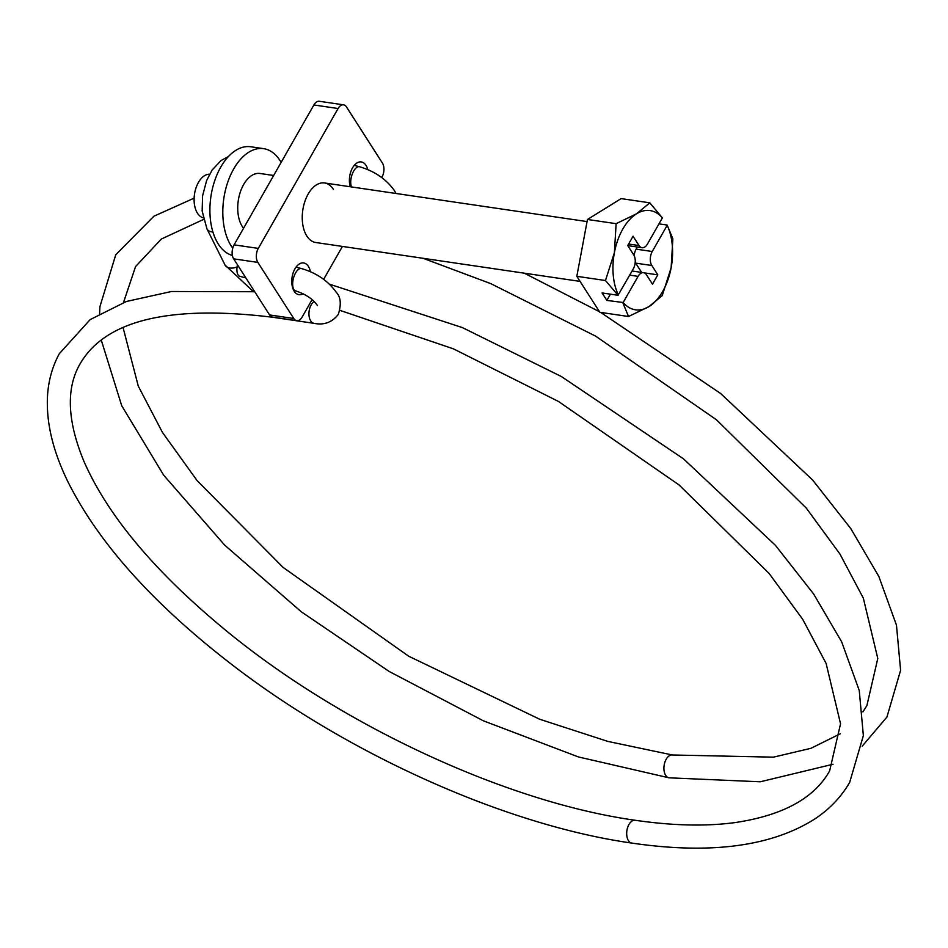 <?xml version="1.0" encoding="UTF-8"?>
<svg xmlns="http://www.w3.org/2000/svg" width="948" height="948" viewBox="0 0 948 948"><rect width="100%" height="100%" fill="white"/><g stroke="black" fill="none" stroke-linecap="round" stroke-linejoin="round"><path stroke-width="1.42" d="M203.168 217.791A22.065 12.857 -81.6 0 1 197.468 213.229A22.065 12.857 -81.6 0 1 195.762 188.664A22.065 12.857 -81.6 0 1 209.579 174.219M232.379 255.45A55.174 32.149 -81.6 0 1 218.324 244.086A55.174 32.149 -81.6 0 1 214.615 180.997A55.174 32.149 -81.6 0 1 250.734 146.762L263.639 148.658A55.174 32.149 -81.6 0 1 279.992 160.508A55.174 32.149 -81.6 0 1 281.129 162.392M232.734 248.163A55.174 32.149 -81.6 0 1 231.229 245.994A55.174 32.149 -81.6 0 1 227.52 182.893A55.174 32.149 -81.6 0 1 263.639 148.658M273.652 175.487L259.989 173.472A30.099 17.538 98.4 0 0 240.282 192.148A30.099 17.538 98.4 0 0 242.321 226.56A30.099 17.538 98.4 0 0 243.541 228.278M628.595 244.027L639.035 245.568L633.051 236.218L627.73 245.544L633.726 254.882A10.037 5.842 98.4 0 1 633.276 268.888L618.037 295.29L602.075 292.944L606.862 300.421L610.429 294.164M606.862 300.421L623.156 302.507L638.075 276.366L629.709 275.145M639.035 245.568A10.037 5.842 98.4 0 0 642.009 247.712A10.037 5.842 98.4 0 0 647.46 244.027L662.379 217.886A50.161 29.234 98.4 0 0 636.558 213.786A50.161 29.234 98.4 0 0 614.399 252.642L605.476 280.525L576.822 276.318L599.859 312.295L628.524 316.514L648.965 306.607L662.214 295.646L671.137 267.751L672.855 238.801L667.155 225.055L658.967 223.847M618.369 295.029A50.161 29.234 -81.6 0 1 614.399 252.642L616.117 223.681L587.464 219.474L576.822 276.318M662.379 217.886L649.807 202.825L636.558 213.786L616.117 223.681M649.807 202.825L621.141 198.606L587.464 219.474M605.476 280.525L618.037 295.29M622.836 302.768L628.524 316.514M623.156 302.507A50.161 29.234 98.4 0 0 648.965 306.607A50.161 29.234 98.4 0 0 671.137 267.751A50.161 29.234 98.4 0 0 667.167 225.363L667.155 225.055M638.075 276.366A10.037 5.842 98.4 0 1 643.526 272.68A10.037 5.842 98.4 0 1 646.489 274.825L652.485 284.175L657.805 274.849L651.809 265.499L635.681 263.129A10.037 5.842 -81.6 0 1 635.207 262.276M634.188 255.747A10.037 5.842 -81.6 0 1 636.12 249.134L652.248 251.504L667.167 225.363M652.248 251.504A10.037 5.842 98.4 0 0 651.809 265.499M636.12 249.134L637.317 247.025M641.618 272.396L635.681 263.129M644.213 272.858L657.805 274.849M333.435 189.422A30.099 17.538 98.4 0 0 324.512 182.964A30.099 17.538 98.4 0 0 304.818 201.64A30.099 17.538 98.4 0 0 306.844 236.052A30.099 17.538 98.4 0 0 315.755 242.51L580.069 281.39M367.788 169.585A16.045 9.35 98.4 0 0 366.023 165.379A16.045 9.35 98.4 0 0 361.259 161.93A16.045 9.35 98.4 0 0 351.578 169.751A16.045 9.35 98.4 0 0 350.274 186.756M310.411 271.685A16.045 9.35 98.4 0 0 308.396 266.4A16.045 9.35 98.4 0 0 303.644 262.952A16.045 9.35 98.4 0 0 293.133 272.906A16.045 9.35 98.4 0 0 294.212 291.261A16.045 9.35 98.4 0 0 298.976 294.709A16.045 9.35 98.4 0 0 303.159 293.762M381.724 177.549L381.985 177.075A10.037 5.842 98.4 0 0 382.423 163.08L346.506 106.982A10.037 5.842 98.4 0 0 343.531 104.837A10.037 5.842 98.4 0 0 338.081 108.522L258.294 248.4A10.037 5.842 98.4 0 0 257.856 262.406L233.658 258.851L269.576 314.937L293.773 318.492A10.037 5.842 98.4 0 0 296.748 320.649A10.037 5.842 98.4 0 0 302.199 316.952L312.093 299.604M257.856 262.406L293.773 318.492M323.647 279.34L342.418 246.433M338.081 108.522L313.883 104.967L234.097 244.845L258.294 248.4M296.748 320.649L272.55 317.094A10.037 5.842 -81.6 0 1 269.576 314.937M233.658 258.851A10.037 5.842 -81.6 0 1 234.097 244.845M313.883 104.967A10.037 5.842 -81.6 0 1 319.334 101.27L343.531 104.837M245.852 277.894L239.868 276.342A11.542 5.273 -75.4 0 1 237.45 264.776M123.062 327.522L138.266 386.073L162.475 432.454L197.101 480.6L283.085 567.414L408.671 656.206L539.732 719.259L607.834 741.407L672.452 754.987A11.542 6.719 98.4 0 0 666.314 759.004A11.542 6.719 98.4 0 0 666.183 759.241A11.542 6.719 98.4 0 0 664.11 770.914A11.542 6.719 98.4 0 0 669.087 777.822L578.422 756.942L483.35 720.8L389.19 671.48L301.31 611.804L224.688 545.136L163.672 475.185L121.7 405.697L101.27 340.071M396.051 193.487L394.368 190.536C386.156 179.054 374.519 171.114 359.493 166.741A11.542 5.273 104.6 0 0 353.663 171.078A11.542 5.273 104.6 0 0 351.53 186.934M212.897 231.94A11.542 7.205 153.4 0 1 211.712 231.833A11.542 7.205 153.4 0 1 206.948 228.859L202.161 211.048L202.588 195.833L206.628 180.499L212.151 170L221.097 160.508L228.385 156.562M237.071 266.957A11.542 7.205 153.4 0 1 229.795 267.988A11.542 7.205 153.4 0 1 225.032 265.013L253.317 291.593M254.716 291.735L171.446 291.498L126.428 301.476L90.167 319.606L59.309 353.699C52.045 367.125 48.075 381.926 47.4 398.113C46.476 423.993 53.289 451.841 67.853 481.643C98.414 542.73 152.747 603.449 230.838 663.79C348.034 754.466 506.339 825.353 631.854 843.092A11.542 6.719 -81.6 0 1 626.901 836.337A11.542 6.719 -81.6 0 1 628.808 824.76A11.542 6.719 -81.6 0 1 628.951 824.511A11.542 6.719 -81.6 0 1 635.219 820.269C673.175 825.791 706.817 826.514 736.158 822.426C783.297 815.197 814.451 798.015 829.642 770.89L840.556 723.774L826.111 663.446L802.755 619.388L769.029 573.339L679.112 484.985L558.443 401.442L453.44 348.852L339.965 310.375M317.533 305.611L316.881 304.782C312.556 298.798 305.469 294.153 295.598 290.858A11.542 5.273 -75.4 0 1 292.648 284.08A11.542 5.273 -75.4 0 1 295.598 272.882A11.542 5.273 -75.4 0 1 301.417 268.533L296.037 267.135M314.096 301.44A11.542 6.719 98.4 0 0 311.205 304.77A11.542 6.719 98.4 0 0 310.695 320.874A11.542 6.719 98.4 0 0 314.12 323.351C324.062 325.377 332.132 322.367 338.329 314.309C341.446 304.344 340.77 297.02 336.303 292.339C328.091 280.845 316.454 272.917 301.417 268.533M271.401 316.703A11.542 6.719 98.4 0 0 272.977 317.296L314.12 323.351M324.512 182.964L587.061 221.583M643.526 272.68L632.079 270.998M642.009 247.712L627.789 245.627M524.315 273.19L599.515 311.762M600.677 312.413L720.693 393.539L812.637 480.044L850.866 528.7L878.855 576.491L896.476 625.182L900.6 670.307L886.925 717.044L862.182 746.195M672.452 754.987L773.39 757.156L810.967 748.304L840.366 733.752M862.881 711.901L866.875 705.608L877.789 658.505L863.344 598.164L839.987 554.106L806.262 508.069L716.344 419.703L595.676 336.161L490.673 283.582L423.069 258.294M99.599 313.563L99.919 306.666L115.751 254.763L153.931 216.203L194.127 198.156M203.547 219.438L161.326 239.038L135.552 266.589L123.513 302.507M329.43 284.163L462.434 327.605L561.382 376.522L683.461 458.808L775.405 545.313L813.633 593.981L841.623 641.76L859.244 690.452L863.367 735.589L849.692 782.325C841.421 796.711 829.962 808.81 815.304 818.645C771.814 846.457 710.668 854.598 631.854 843.092M635.219 820.269C508.685 802.601 344.622 727.14 229.357 633.288C156.598 573.967 108.084 516.553 83.803 461.06C67.391 421.125 65.981 389.024 79.573 364.743C104.493 320.4 168.969 304.581 272.977 317.296M295.598 290.858L293.69 290.361M206.948 228.859L225.032 265.013M359.493 166.741L354.244 165.367M833.019 764.254L760.308 781.78L669.087 777.822"/></g></svg>
